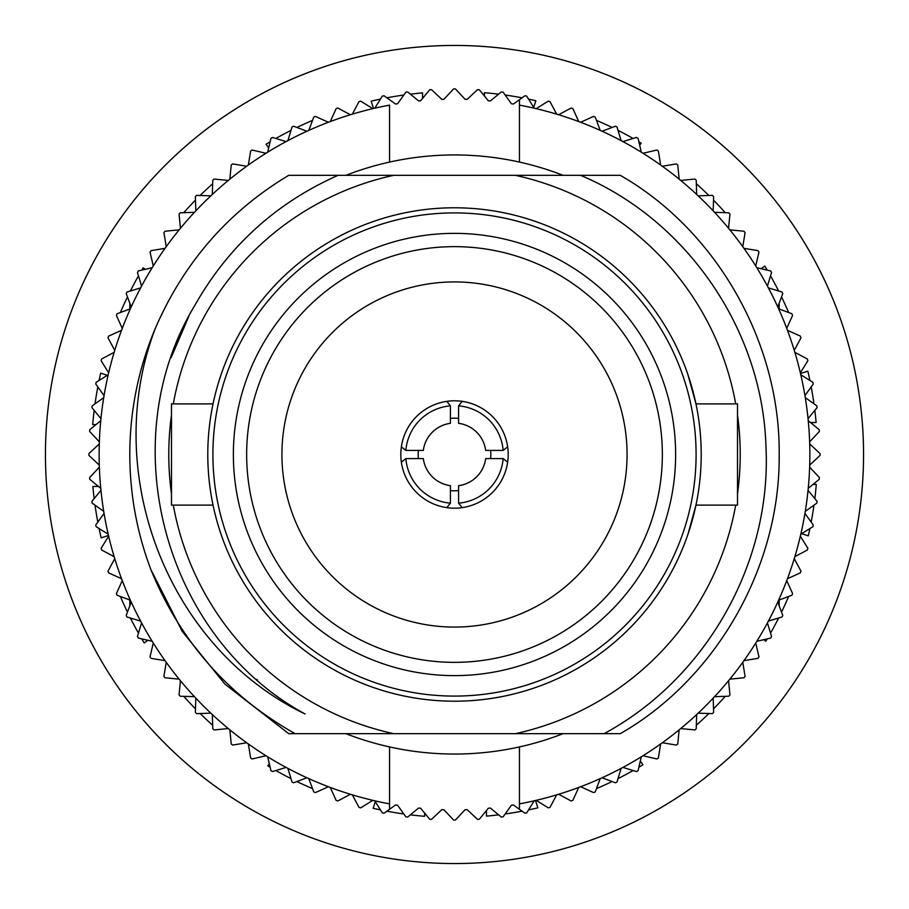 <?xml version="1.0" encoding="UTF-8"?>
<svg xmlns="http://www.w3.org/2000/svg" width="909" height="909" viewBox="0 0 909 909"><rect width="100%" height="100%" fill="white"/><g stroke="black" fill="none" stroke-linecap="round" stroke-linejoin="round"><path stroke-width="1.36" d="M155.484 327.967C100.49 470.885 165.938 646.981 305.049 713.974C164.075 637.175 111.727 442.194 195.026 305.049C228.557 246.055 276.245 202.809 338.091 175.323L580.544 175.323C687.579 220.251 762.753 330.785 765.969 446.898C771.752 562.955 706.1 678.58 604.065 733.677L295.118 733.677C228.273 695.953 180.221 641.311 150.962 569.761A324.683 324.683 0 0 1 155.484 327.967C184.027 262.349 228.443 211.467 288.732 175.323L345.909 175.323A299.55 299.55 0 0 1 389.563 162.075L389.563 105.126A355.362 355.362 0 0 0 352.328 114.148A355.362 355.362 0 0 0 350.363 114.739A355.362 355.362 0 0 0 330.285 121.556A355.362 355.362 0 0 0 328.365 122.272A355.362 355.362 0 0 0 308.776 130.396A355.362 355.362 0 0 0 306.912 131.237A355.362 355.362 0 0 0 287.892 140.622A355.362 355.362 0 0 0 286.085 141.577A355.362 355.362 0 0 0 248.339 165.052A355.362 355.362 0 0 0 246.68 166.245A355.362 355.362 0 0 0 166.245 246.68A355.362 355.362 0 0 0 165.052 248.339A355.362 355.362 0 0 0 141.577 286.085A355.362 355.362 0 0 0 140.622 287.892A355.362 355.362 0 0 0 131.237 306.912A355.362 355.362 0 0 0 130.396 308.776A355.362 355.362 0 0 0 122.272 328.365A355.362 355.362 0 0 0 121.556 330.285A355.362 355.362 0 0 0 114.739 350.363A355.362 355.362 0 0 0 114.148 352.328A355.362 355.362 0 0 0 104.058 395.608A355.362 355.362 0 0 0 103.717 397.619A355.362 355.362 0 0 0 100.956 418.651A355.362 355.362 0 0 0 100.751 420.685A355.362 355.362 0 0 0 100.751 488.315A355.362 355.362 0 0 0 100.956 490.349A355.362 355.362 0 0 0 103.717 511.381A355.362 355.362 0 0 0 104.058 513.392A355.362 355.362 0 0 0 114.148 556.672A355.362 355.362 0 0 0 114.739 558.637A355.362 355.362 0 0 0 121.556 578.715A355.362 355.362 0 0 0 122.272 580.635A355.362 355.362 0 0 0 130.396 600.224A355.362 355.362 0 0 0 131.237 602.088A355.362 355.362 0 0 0 140.622 621.108A355.362 355.362 0 0 0 141.577 622.915A355.362 355.362 0 0 0 165.052 660.661A355.362 355.362 0 0 0 166.245 662.32A355.362 355.362 0 0 0 246.68 742.755A355.362 355.362 0 0 0 248.339 743.948A355.362 355.362 0 0 0 286.085 767.423A355.362 355.362 0 0 0 287.892 768.378A355.362 355.362 0 0 0 306.912 777.763A355.362 355.362 0 0 0 308.776 778.604A355.362 355.362 0 0 0 328.365 786.728A355.362 355.362 0 0 0 330.285 787.444A355.362 355.362 0 0 0 350.363 794.261A355.362 355.362 0 0 0 352.328 794.852A355.362 355.362 0 0 0 389.563 803.874L389.563 809.283L384.053 813.237A365.588 365.588 0 0 1 382.303 812.885L374.803 800.806M150.962 569.761L182.243 631.403L224.909 684.091L288.732 733.677L346.238 733.677M562.762 733.677L620.313 733.654C716.781 678.489 780.354 566.125 779.183 454.5C780.399 342.841 716.599 230.341 620.268 175.323L562.762 175.323L620.268 175.323M346.238 175.323L288.732 175.323M393.699 175.323A285.721 285.721 0 0 0 173.301 403.88M171.483 415.243A285.721 285.721 0 0 0 171.483 493.757M173.301 505.12A285.721 285.721 0 0 0 393.699 733.677M515.301 733.677A285.721 285.721 0 0 0 735.699 505.12M737.517 493.757A285.721 285.721 0 0 0 737.517 415.243M735.699 403.88A285.721 285.721 0 0 0 515.301 175.323M213.036 403.88L171.483 403.88L171.483 505.12L213.036 505.12M687.931 374.667L695.953 403.88L737.517 403.88L737.517 505.12L695.964 505.12L687.931 534.333M221.069 374.667L218.978 381.064M218.842 527.527L221.069 534.333M454.5 207.786A246.714 246.714 0 0 1 668.16 577.851A246.714 246.714 0 0 1 240.84 577.851A246.714 246.714 0 0 1 454.5 207.786A246.714 246.714 0 0 1 668.16 577.851A246.714 246.714 0 0 1 240.84 577.851A246.714 246.714 0 0 1 454.5 207.786M454.5 233.363A221.137 221.137 0 0 1 646.004 565.068A221.137 221.137 0 0 1 262.996 565.068A221.137 221.137 0 0 1 454.5 233.363M454.5 246.646A207.854 207.854 0 0 1 634.505 558.421A207.854 207.854 0 0 1 274.495 558.421A207.854 207.854 0 0 1 454.5 246.646M454.5 281.926A172.574 172.574 0 0 1 603.951 540.787A172.574 172.574 0 0 1 305.049 540.787A172.574 172.574 0 0 1 454.5 281.926M129.817 605.86L129.817 600.008M779.183 600.008L779.183 605.86M129.817 308.992L129.817 303.14M779.183 303.14L779.183 308.992M171.165 357.635L188.754 316.514M257.417 679.932L256.804 679.398L257.417 679.932M423.321 450.409L405.846 450.409A48.836 48.836 0 0 1 450.409 405.846L450.409 423.321A31.451 31.451 0 0 0 423.321 450.409M503.154 458.591L485.679 458.591A31.451 31.451 0 0 1 458.591 485.679L458.591 503.154A48.836 48.836 0 0 0 503.154 458.591L507.642 462.17A53.688 53.688 0 0 1 462.17 507.642L458.591 503.154M503.154 450.409L485.679 450.409A31.451 31.451 0 0 0 458.591 423.321L458.591 405.846A48.836 48.836 0 0 1 503.154 450.409L507.642 446.83A53.688 53.688 0 0 1 507.642 462.17M405.846 450.409L401.358 446.83A53.688 53.688 0 0 1 446.83 401.358L450.409 405.846M401.358 462.17L405.846 458.591A48.836 48.836 0 0 0 450.409 503.154L446.83 507.642A53.688 53.688 0 0 1 401.358 446.83M458.591 405.846L462.17 401.358A53.688 53.688 0 0 1 507.642 446.83M458.591 490.576A36.303 36.303 0 0 1 450.409 490.576M418.424 458.591A36.303 36.303 0 0 1 418.424 450.409M450.409 418.424A36.303 36.303 0 0 1 458.591 418.424M490.576 450.409A36.303 36.303 0 0 1 490.576 458.591M446.83 401.358A53.688 53.688 0 0 1 462.17 401.358M462.17 507.642A53.688 53.688 0 0 1 446.83 507.642M450.409 503.154L450.409 485.679A31.451 31.451 0 0 1 423.321 458.591L405.846 458.591M212.672 183.743A363.032 363.032 0 0 0 200.139 195.48M195.48 200.139A363.032 363.032 0 0 0 183.743 212.672M270.132 141.77A363.032 363.032 0 0 0 266.042 144.213L268.712 147.894M312.423 120.658L312.355 120.454A363.032 363.032 0 0 0 296.902 127.465M290.982 130.373A363.032 363.032 0 0 0 275.847 138.475M380.451 99.104A363.032 363.032 0 0 0 371.145 101.172L373.519 108.489M422.537 92.877A363.032 363.032 0 0 0 410.391 94.161M403.846 95.025A363.032 363.032 0 0 0 386.916 97.82M422.549 98.49L422.549 92.877M498.609 94.161A363.032 363.032 0 0 0 484.406 92.707L484.406 95.99M533.685 107.364L535.856 100.706A363.032 363.032 0 0 0 528.549 99.104M522.084 97.82A363.032 363.032 0 0 0 505.154 95.025M639.675 145.258L641.197 143.156A363.032 363.032 0 0 0 638.868 141.77M633.153 138.475A363.032 363.032 0 0 0 618.018 130.373M612.098 127.465A363.032 363.032 0 0 0 596.463 120.374M725.257 212.672A363.032 363.032 0 0 0 713.52 200.139M708.861 195.48A363.032 363.032 0 0 0 696.328 183.743M767.23 270.132A363.032 363.032 0 0 0 764.787 266.042L761.106 268.712M788.342 312.423L788.546 312.355A363.032 363.032 0 0 0 781.535 296.902M778.627 290.982A363.032 363.032 0 0 0 770.525 275.847M809.896 380.451A363.032 363.032 0 0 0 807.828 371.145L800.511 373.519M810.51 422.537L816.123 422.537A363.032 363.032 0 0 0 814.839 410.391M813.975 403.846A363.032 363.032 0 0 0 811.18 386.916M814.839 498.609A363.032 363.032 0 0 0 816.293 484.406L813.01 484.406M801.636 533.685L808.294 535.856A363.032 363.032 0 0 0 809.896 528.549M811.18 522.084A363.032 363.032 0 0 0 813.975 505.154M763.742 639.675L765.844 641.197A363.032 363.032 0 0 0 767.23 638.868M770.525 633.153A363.032 363.032 0 0 0 778.627 618.018M781.535 612.098A363.032 363.032 0 0 0 788.626 596.463M696.328 725.257A363.032 363.032 0 0 0 708.861 713.52M713.52 708.861A363.032 363.032 0 0 0 725.257 696.328M638.868 767.23A363.032 363.032 0 0 0 642.958 764.787L640.288 761.106M596.577 788.342L596.645 788.546A363.032 363.032 0 0 0 612.098 781.535M618.018 778.627A363.032 363.032 0 0 0 633.153 770.525M528.549 809.896A363.032 363.032 0 0 0 537.855 807.828L535.481 800.511M486.463 816.123A363.032 363.032 0 0 0 498.609 814.839M505.154 813.975A363.032 363.032 0 0 0 522.084 811.18M486.451 810.51L486.451 816.123M424.594 816.293L424.594 813.01M375.315 801.636L373.144 808.294A363.032 363.032 0 0 0 380.451 809.896M386.916 811.18A363.032 363.032 0 0 0 403.846 813.975M410.391 814.839A363.032 363.032 0 0 0 424.583 816.293M269.325 763.742L267.803 765.844A363.032 363.032 0 0 0 270.132 767.23M275.847 770.525A363.032 363.032 0 0 0 290.982 778.627M296.902 781.535A363.032 363.032 0 0 0 312.537 788.626M183.743 696.328A363.032 363.032 0 0 0 195.48 708.861M200.139 713.52A363.032 363.032 0 0 0 212.672 725.257M141.77 638.868A363.032 363.032 0 0 0 144.213 642.958L147.894 640.288M120.658 596.577L120.454 596.645A363.032 363.032 0 0 0 127.465 612.098M130.373 618.018A363.032 363.032 0 0 0 138.475 633.153M99.104 528.549A363.032 363.032 0 0 0 101.172 537.855L108.489 535.481M92.877 486.463A363.032 363.032 0 0 0 94.161 498.609M95.025 505.154A363.032 363.032 0 0 0 97.82 522.084M98.49 486.451L92.877 486.451M94.161 410.391A363.032 363.032 0 0 0 92.707 424.583L95.99 424.583M863.55 454.5A409.05 409.05 0 0 0 249.975 100.251A409.05 409.05 0 0 0 249.975 808.749A409.05 409.05 0 0 0 863.55 454.5M107.364 375.315L100.706 373.144A363.032 363.032 0 0 0 99.104 380.451M97.82 386.916A363.032 363.032 0 0 0 95.025 403.846M145.258 269.325L143.156 267.803A363.032 363.032 0 0 0 141.77 270.132M138.475 275.847A363.032 363.032 0 0 0 130.373 290.982M127.465 296.902A363.032 363.032 0 0 0 120.374 312.537M536.185 800.34A355.362 355.362 0 0 0 556.672 794.852L549.979 807.397A365.588 365.588 0 0 1 548.263 807.862L536.185 800.34A355.362 355.362 0 0 1 519.437 803.874L519.437 809.283L524.947 813.237A365.588 365.588 0 0 0 526.697 812.885L534.197 800.806M108.194 534.197L96.115 526.697A365.588 365.588 0 0 1 95.763 524.947L104.058 513.392M114.148 556.672L101.603 549.979A365.588 365.588 0 0 1 101.138 548.263L108.66 536.185M328.365 786.728L315.423 792.603A365.588 365.588 0 0 1 313.775 791.921L308.776 778.604M778.604 600.224A355.362 355.362 0 0 0 786.728 580.635L792.603 593.577A365.588 365.588 0 0 1 791.921 595.225L778.604 600.224A355.362 355.362 0 0 1 777.763 602.088A355.362 355.362 0 0 1 768.378 621.108A355.362 355.362 0 0 1 767.423 622.915A355.362 355.362 0 0 1 743.948 660.661A355.362 355.362 0 0 1 742.755 662.32A355.362 355.362 0 0 1 662.32 742.755A355.362 355.362 0 0 1 660.661 743.948A355.362 355.362 0 0 1 622.915 767.423A355.362 355.362 0 0 1 621.108 768.378A355.362 355.362 0 0 1 602.088 777.763A355.362 355.362 0 0 1 600.224 778.604A355.362 355.362 0 0 1 580.635 786.728A355.362 355.362 0 0 1 578.715 787.444A355.362 355.362 0 0 1 558.637 794.261A355.362 355.362 0 0 1 556.672 794.852M787.444 578.715A355.362 355.362 0 0 0 794.261 558.637L800.977 571.17A365.588 365.588 0 0 1 800.397 572.863L787.444 578.715A355.362 355.362 0 0 1 786.728 580.635M808.044 418.651A355.362 355.362 0 0 0 805.283 397.619L816.839 405.891A365.588 365.588 0 0 1 817.077 407.664L808.044 418.651A355.362 355.362 0 0 1 808.249 420.685A355.362 355.362 0 0 1 808.249 488.315A355.362 355.362 0 0 1 808.044 490.349A355.362 355.362 0 0 1 805.283 511.381A355.362 355.362 0 0 1 804.942 513.392A355.362 355.362 0 0 1 794.852 556.672A355.362 355.362 0 0 1 794.261 558.637M804.942 395.608A355.362 355.362 0 0 0 800.806 374.803L812.885 382.303A365.588 365.588 0 0 1 813.237 384.053L804.942 395.608A355.362 355.362 0 0 1 805.283 397.619M800.34 372.815A355.362 355.362 0 0 0 794.852 352.328L807.397 359.021A365.588 365.588 0 0 1 807.862 360.737L800.34 372.815A355.362 355.362 0 0 1 800.806 374.803M794.261 350.363A355.362 355.362 0 0 0 787.444 330.285L800.397 336.137A365.588 365.588 0 0 1 800.977 337.83L794.261 350.363A355.362 355.362 0 0 1 794.852 352.328M786.728 328.365A355.362 355.362 0 0 0 778.604 308.776L791.921 313.775A365.588 365.588 0 0 1 792.603 315.423L786.728 328.365A355.362 355.362 0 0 1 787.444 330.285M777.763 306.912A355.362 355.362 0 0 0 768.378 287.892L781.99 292.005A365.588 365.588 0 0 1 782.785 293.607L777.763 306.912A355.362 355.362 0 0 1 778.604 308.776M767.423 286.085A355.362 355.362 0 0 0 756.811 267.712L770.662 270.927A365.588 365.588 0 0 1 771.559 272.484L767.423 286.085A355.362 355.362 0 0 1 768.378 287.892M755.731 265.973A355.362 355.362 0 0 0 743.948 248.339L757.981 250.645A365.588 365.588 0 0 1 758.97 252.134L755.731 265.973A355.362 355.362 0 0 1 756.811 267.712M742.755 246.68A355.362 355.362 0 0 0 729.847 229.852L743.994 231.238A365.588 365.588 0 0 1 745.085 232.659L742.755 246.68A355.362 355.362 0 0 1 743.948 248.339M728.552 228.273A355.362 355.362 0 0 0 714.565 212.32L728.779 212.786A365.588 365.588 0 0 1 729.95 214.126L728.552 228.273A355.362 355.362 0 0 1 729.847 229.852M713.167 210.831A355.362 355.362 0 0 0 698.169 195.833L712.383 195.355A365.588 365.588 0 0 1 713.645 196.617L713.167 210.831A355.362 355.362 0 0 1 714.565 212.32M696.68 194.435A355.362 355.362 0 0 0 680.727 180.448L694.874 179.05A365.588 365.588 0 0 1 696.214 180.221L696.68 194.435A355.362 355.362 0 0 1 698.169 195.833M679.148 179.153A355.362 355.362 0 0 0 662.32 166.245L676.341 163.915A365.588 365.588 0 0 1 677.762 165.006L679.148 179.153A355.362 355.362 0 0 1 680.727 180.448M660.661 165.052A355.362 355.362 0 0 0 643.027 153.269L656.866 150.03A365.588 365.588 0 0 1 658.355 151.019L660.661 165.052A355.362 355.362 0 0 1 662.32 166.245M641.288 152.189A355.362 355.362 0 0 0 622.915 141.577L636.516 137.441A365.588 365.588 0 0 1 638.073 138.338L641.288 152.189A355.362 355.362 0 0 1 643.027 153.269M563.091 733.677A299.55 299.55 0 0 1 519.437 746.925L519.437 809.283L513.392 804.942A355.362 355.362 0 0 1 511.381 805.283L503.109 816.839A365.588 365.588 0 0 1 501.336 817.077L490.349 808.044A355.362 355.362 0 0 1 488.315 808.249L479.304 819.248A365.588 365.588 0 0 1 477.52 819.361L467.146 809.635A355.362 355.362 0 0 1 465.101 809.703L455.398 820.088A365.588 365.588 0 0 1 453.602 820.088L443.899 809.703A355.362 355.362 0 0 1 441.854 809.635L431.48 819.361A365.588 365.588 0 0 1 429.696 819.248L420.685 808.249A355.362 355.362 0 0 1 418.651 808.044L407.664 817.077A365.588 365.588 0 0 1 405.891 816.839L397.619 805.283A355.362 355.362 0 0 1 395.608 804.942L389.563 809.283L389.563 746.925A299.55 299.55 0 0 1 345.909 733.677M534.197 108.194L526.697 96.115A365.588 365.588 0 0 0 524.947 95.763L519.437 99.717L519.437 105.126A355.362 355.362 0 0 1 556.672 114.148A355.362 355.362 0 0 1 558.637 114.739A355.362 355.362 0 0 1 578.715 121.556A355.362 355.362 0 0 1 580.635 122.272A355.362 355.362 0 0 1 600.224 130.396A355.362 355.362 0 0 1 602.088 131.237A355.362 355.362 0 0 1 621.108 140.622A355.362 355.362 0 0 1 622.915 141.577M374.803 108.194L382.303 96.115A365.588 365.588 0 0 1 384.053 95.763L395.608 104.058A355.362 355.362 0 0 1 397.619 103.717L405.891 92.161A365.588 365.588 0 0 1 407.664 91.923L418.651 100.956A355.362 355.362 0 0 1 420.685 100.751L429.696 89.752A365.588 365.588 0 0 1 431.48 89.639L441.854 99.365A355.362 355.362 0 0 1 443.899 99.297L453.602 88.912A365.588 365.588 0 0 1 455.398 88.912L465.101 99.297A355.362 355.362 0 0 1 467.146 99.365L477.52 89.639A365.588 365.588 0 0 1 479.304 89.752L488.315 100.751A355.362 355.362 0 0 1 490.349 100.956L501.336 91.923A365.588 365.588 0 0 1 503.109 92.161L511.381 103.717A355.362 355.362 0 0 1 513.392 104.058L519.437 99.717L519.437 162.075A299.55 299.55 0 0 1 563.091 175.323M108.66 372.815L101.138 360.737A365.588 365.588 0 0 1 101.603 359.021L114.148 352.328M114.739 350.363L108.023 337.83A365.588 365.588 0 0 1 108.603 336.137L121.556 330.285M122.272 328.365L116.397 315.423A365.588 365.588 0 0 1 117.079 313.775L130.396 308.776M131.237 306.912L126.215 293.607A365.588 365.588 0 0 1 127.01 292.005L140.622 287.892M141.577 286.085L137.441 272.484A365.588 365.588 0 0 1 138.338 270.927L152.189 267.712M153.269 265.973L150.03 252.134A365.588 365.588 0 0 1 151.019 250.645L165.052 248.339M166.245 246.68L163.915 232.659A365.588 365.588 0 0 1 165.006 231.238L179.153 229.852M180.448 228.273L179.05 214.126A365.588 365.588 0 0 1 180.221 212.786L194.435 212.32M195.833 210.831L195.355 196.617A365.588 365.588 0 0 1 196.617 195.355L210.831 195.833M212.32 194.435L212.786 180.221A365.588 365.588 0 0 1 214.126 179.05L228.273 180.448M229.852 179.153L231.238 165.006A365.588 365.588 0 0 1 232.659 163.915L246.68 166.245M248.339 165.052L250.645 151.019A365.588 365.588 0 0 1 252.134 150.03L265.973 153.269M267.712 152.189L270.927 138.338A365.588 365.588 0 0 1 272.484 137.441L286.085 141.577M287.892 140.622L292.005 127.01A365.588 365.588 0 0 1 293.607 126.215L306.912 131.237M308.776 130.396L313.775 117.079A365.588 365.588 0 0 1 315.423 116.397L328.365 122.272M352.328 114.148L359.021 101.603A365.588 365.588 0 0 1 360.737 101.138L372.815 108.66M330.285 121.556L336.137 108.603A365.588 365.588 0 0 1 337.83 108.023L350.363 114.739M104.058 395.608L95.763 384.053A365.588 365.588 0 0 1 96.115 382.303L108.194 374.803M100.956 418.651L91.923 407.664A365.588 365.588 0 0 1 92.161 405.891L103.717 397.619M99.365 441.854L89.639 431.48A365.588 365.588 0 0 1 89.752 429.696L100.751 420.685M99.297 465.101L88.912 455.398A365.588 365.588 0 0 1 88.912 453.602L99.297 443.899M519.437 162.075A299.55 299.55 0 0 0 389.563 162.075M389.563 746.925A299.55 299.55 0 0 0 519.437 746.925M536.185 108.66L548.263 101.138A365.588 365.588 0 0 1 549.979 101.603L556.672 114.148M558.637 114.739L571.17 108.023A365.588 365.588 0 0 1 572.863 108.603L578.715 121.556M602.088 131.237L615.393 126.215A365.588 365.588 0 0 1 616.995 127.01L621.108 140.622M580.635 122.272L593.577 116.397A365.588 365.588 0 0 1 595.225 117.079L600.224 130.396M808.249 420.685L819.248 429.696A365.588 365.588 0 0 1 819.361 431.48L809.635 441.854M809.703 443.899L820.088 453.602A365.588 365.588 0 0 1 820.088 455.398L809.703 465.101M809.635 467.146L819.361 477.52A365.588 365.588 0 0 1 819.248 479.304L808.249 488.315M808.044 490.349L817.077 501.336A365.588 365.588 0 0 1 816.839 503.109L805.283 511.381M800.34 536.185L807.862 548.263A365.588 365.588 0 0 1 807.397 549.979L794.852 556.672M804.942 513.392L813.237 524.947A365.588 365.588 0 0 1 812.885 526.697L800.806 534.197M306.912 777.763L293.607 782.785A365.588 365.588 0 0 1 292.005 781.99L287.892 768.378M286.085 767.423L272.484 771.559A365.588 365.588 0 0 1 270.927 770.662L267.712 756.811M265.973 755.731L252.134 758.97A365.588 365.588 0 0 1 250.645 757.981L248.339 743.948M246.68 742.755L232.659 745.085A365.588 365.588 0 0 1 231.238 743.994L229.852 729.847M228.273 728.552L214.126 729.95A365.588 365.588 0 0 1 212.786 728.779L212.32 714.565M210.831 713.167L196.617 713.645A365.588 365.588 0 0 1 195.355 712.383L195.833 698.169M194.435 696.68L180.221 696.214A365.588 365.588 0 0 1 179.05 694.874L180.448 680.727M179.153 679.148L165.006 677.762A365.588 365.588 0 0 1 163.915 676.341L166.245 662.32M165.052 660.661L151.019 658.355A365.588 365.588 0 0 1 150.03 656.866L153.269 643.027M152.189 641.288L138.338 638.073A365.588 365.588 0 0 1 137.441 636.516L141.577 622.915M140.622 621.108L127.01 616.995A365.588 365.588 0 0 1 126.215 615.393L131.237 602.088M121.556 578.715L108.603 572.863A365.588 365.588 0 0 1 108.023 571.17L114.739 558.637M130.396 600.224L117.079 595.225A365.588 365.588 0 0 1 116.397 593.577L122.272 580.635M350.363 794.261L337.83 800.977A365.588 365.588 0 0 1 336.137 800.397L330.285 787.444M372.815 800.34L360.737 807.862A365.588 365.588 0 0 1 359.021 807.397L352.328 794.852M578.715 787.444L572.863 800.397A365.588 365.588 0 0 1 571.17 800.977L558.637 794.261M600.224 778.604L595.225 791.921A365.588 365.588 0 0 1 593.577 792.603L580.635 786.728M621.108 768.378L616.995 781.99A365.588 365.588 0 0 1 615.393 782.785L602.088 777.763M641.288 756.811L638.073 770.662A365.588 365.588 0 0 1 636.516 771.559L622.915 767.423M660.661 743.948L658.355 757.981A365.588 365.588 0 0 1 656.866 758.97L643.027 755.731M679.148 729.847L677.762 743.994A365.588 365.588 0 0 1 676.341 745.085L662.32 742.755M696.68 714.565L696.214 728.779A365.588 365.588 0 0 1 694.874 729.95L680.727 728.552M713.167 698.169L713.645 712.383A365.588 365.588 0 0 1 712.383 713.645L698.169 713.167M728.552 680.727L729.95 694.874A365.588 365.588 0 0 1 728.779 696.214L714.565 696.68M742.755 662.32L745.085 676.341A365.588 365.588 0 0 1 743.994 677.762L729.847 679.148M755.731 643.027L758.97 656.866A365.588 365.588 0 0 1 757.981 658.355L743.948 660.661M767.423 622.915L771.559 636.516A365.588 365.588 0 0 1 770.662 638.073L756.811 641.288M777.763 602.088L782.785 615.393A365.588 365.588 0 0 1 781.99 616.995L768.378 621.108M103.717 511.381L92.161 503.109A365.588 365.588 0 0 1 91.923 501.336L100.956 490.349M100.751 488.315L89.752 479.304A365.588 365.588 0 0 1 89.639 477.52L99.365 467.146M454.5 212.899A241.601 241.601 0 0 1 663.729 575.295A241.601 241.601 0 0 1 245.271 575.295A241.601 241.601 0 0 1 454.5 212.899"/></g></svg>
